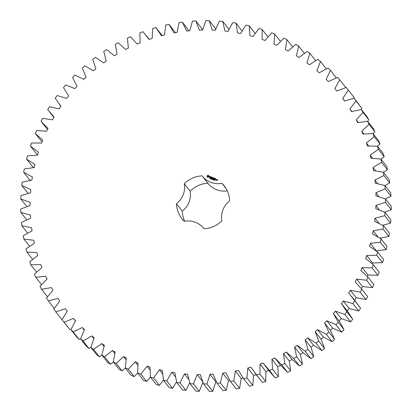 <?xml version="1.0" encoding="UTF-8"?>
<svg xmlns="http://www.w3.org/2000/svg" width="412" height="412" viewBox="0 0 412 412"><rect width="100%" height="100%" fill="white"/><g stroke="black" fill="none" stroke-linecap="round" stroke-linejoin="round"><path stroke-width="0.62" d="M367.298 276.416L367.952 274.922L377.933 275.334L372.103 267.924L373.334 264.792L365.655 258.535L366.706 255.558L376.702 255.234L377.701 252.02L369.569 246.355L370.398 243.312L380.353 242.251L381.115 238.975L372.577 233.928L373.174 230.838L383.036 229.051L383.551 225.735L374.652 221.337L375.023 218.211L384.736 215.703L385.009 212.36L375.796 208.637L375.935 205.495L385.447 202.282L385.467 198.934L375.996 195.901L375.899 192.764L385.158 188.861L384.932 185.529L375.25 183.201L374.92 180.08L383.876 175.517L383.402 172.211L373.56 170.604L373.004 167.524L381.61 162.318L380.889 159.058L370.944 158.182L370.156 155.154L378.365 149.335L377.402 146.142L367.411 146.002L366.402 143.046L374.163 136.645L372.968 133.534L362.977 134.132L361.751 131.258L369.023 124.311L367.602 121.298L368.812 119.81L367.169 116.92L361.339 109.51L351.524 111.564L349.881 108.907L356.066 100.986L354.212 98.226L344.561 100.992L342.727 98.468L348.315 90.12L346.255 87.509L336.831 90.975L334.807 88.595L339.766 79.871L337.521 77.42L328.364 81.566L326.17 79.346L330.476 70.292L328.05 68.011L319.218 72.821L316.859 70.766L320.49 61.429L317.894 59.338L309.433 64.777L306.93 62.907L309.86 53.339L307.115 51.449L299.071 57.484L296.429 55.805L298.643 46.062L295.77 44.378L288.184 50.985L285.423 49.507L286.912 39.64L283.914 38.172L276.828 45.315L273.965 44.043L274.716 34.103L271.616 32.862L265.071 40.494L262.12 39.444L262.135 29.484L258.947 28.479L252.978 36.565L249.95 35.736L249.229 25.812L245.969 25.044L240.613 33.537L237.528 32.934L236.071 23.103L232.759 22.578L228.037 31.43L224.916 31.055L222.732 21.373L219.385 21.094L215.332 30.261L212.185 30.117L209.286 20.631L205.928 20.6L202.555 30.03L199.403 30.117L195.803 20.883L192.45 21.1L189.783 30.74L186.641 31.055L182.362 22.124L179.029 22.583L177.083 32.383L173.967 32.934L169.038 24.349L165.742 25.055L164.522 34.958L161.458 35.736L155.896 27.542L152.656 28.49L152.177 38.445L149.17 39.444L143.01 31.698L139.848 32.878L140.106 42.827L137.181 44.043L130.455 36.781L127.385 38.187L128.379 48.08L125.547 49.507L118.296 42.766L115.334 44.398L117.06 54.178L114.34 55.811L106.6 49.625L103.762 51.469L106.214 61.084L103.618 62.907L95.43 57.319L92.736 59.364L95.893 68.763L93.436 70.766L84.846 65.807L82.307 68.037L86.16 77.168L83.852 79.346L74.912 75.035L72.543 77.446L77.065 86.257L74.922 88.601L65.673 84.96L63.489 87.535L68.655 95.981L66.692 98.468L57.191 95.527L55.198 98.252L60.981 106.286L59.204 108.907L49.497 106.677L47.71 109.54L54.085 117.116L52.504 119.856L42.647 118.347L41.076 121.334L47.998 128.41L46.628 131.258L36.673 130.48L35.324 133.565L42.766 140.106L41.607 143.046L31.611 143L30.493 146.178L38.404 152.141L37.461 155.154L27.48 155.849L26.6 159.094L34.938 164.455L34.227 167.524L24.308 168.951L23.669 172.247L32.394 176.975L31.909 180.085L22.114 182.233L21.723 185.565L30.787 189.628L30.529 192.764L20.909 195.623L20.765 198.97L30.112 202.354L30.091 205.495L20.698 209.054L20.801 212.396L30.385 215.079L30.601 218.211L21.486 222.444L21.836 225.771L31.606 227.738L32.048 230.838L23.263 235.726L23.86 239.012L33.758 240.253L34.433 243.312L26.023 248.827L26.857 252.056L36.838 252.561L37.734 255.558L29.746 261.672L30.823 264.828L40.824 264.597L41.942 267.517L34.417 274.196L35.726 277.255L45.696 276.292L47.03 279.12L40.01 286.325L41.545 289.276L51.423 287.586L52.968 290.3L46.499 297.994L48.245 300.822L57.984 298.412L59.725 301.002L53.838 309.139L55.795 311.832L65.338 308.712L67.269 311.163L61.991 319.707L64.143 322.241L73.439 318.43L75.55 320.732L70.915 329.626L73.254 331.995L82.256 327.514L84.532 329.651L80.561 338.855L83.07 341.038L91.727 335.914L94.157 337.876L90.877 347.337L93.545 349.33L101.805 343.587L104.38 345.364L101.805 355.026L104.617 356.813L112.44 350.488L115.139 352.064L113.285 361.88L116.225 363.456L123.569 356.576L126.381 357.951L125.258 367.864L128.312 369.219L135.131 361.824L138.041 362.987L137.654 372.948L140.801 374.065L147.063 366.201L150.056 367.144L150.411 377.093L153.635 377.979L159.3 369.682L162.359 370.403L163.451 380.286L166.736 380.93L171.778 372.252L174.889 372.742L176.707 382.506L180.039 382.908L184.432 373.89L187.568 374.153L190.112 383.742L193.465 383.896L197.178 374.596L200.335 374.621L203.585 383.989L206.942 383.896L209.965 374.353L213.112 374.153L217.052 383.242L220.399 382.903L222.707 373.179L225.838 372.742L230.447 381.512L233.764 380.925L235.345 371.068L238.44 370.403L243.688 378.798L246.958 377.969L247.808 368.034L250.846 367.144L256.712 375.121L259.915 374.055L260.024 364.095L262.995 362.987L269.438 370.496L272.559 369.204L271.93 359.274L274.814 357.951L281.808 364.96L284.826 363.441L283.461 353.594L286.242 352.064L293.741 358.533L296.64 356.797L294.554 347.089L297.212 345.359L305.184 351.251L307.949 349.309L305.143 339.792L307.671 337.876L316.066 343.155L318.687 341.018L315.18 331.748L317.559 329.651L326.335 334.292L328.786 331.969L324.599 322.993L326.824 320.732L335.924 324.707L338.206 322.215L333.359 313.578L335.409 311.163L344.793 314.454L346.883 311.802L341.404 303.556L343.273 301.002L352.883 303.587L354.778 300.791L348.696 292.983L350.37 290.3L360.16 292.17L361.839 289.245L355.19 281.916L356.663 279.115L366.577 280.263L368.04 277.224L360.855 270.411L362.117 267.517L372.103 267.924M377.933 275.334L379.169 272.203L373.334 264.792M367.952 274.922L362.117 267.517M372.252 263.778L372.536 262.969L382.532 262.64L383.531 259.431L377.701 252.02M376.202 250.82L386.188 249.662L386.945 246.386L381.115 238.975M379.926 238.157L388.871 236.457L389.386 233.146L383.551 225.735M382.769 225.271L390.571 223.113L390.839 219.771L385.009 212.36M384.576 212.144L391.282 209.693L391.302 206.345L385.467 198.934M385.328 198.878L390.993 196.272L390.767 192.934L384.932 185.529M384.973 185.58L389.711 182.928L389.237 179.622L383.402 172.211M383.51 172.35L387.44 169.729L386.724 166.469L380.889 159.058M381.028 159.233L384.195 156.745L383.237 153.552L377.402 146.142M377.541 146.312L379.993 144.051L378.798 140.945L372.968 133.534M373.061 133.653L374.858 131.722L373.437 128.709L367.602 121.298L357.673 122.627L356.236 119.856L362.982 112.404L361.339 109.51M361.128 109.535L361.896 108.397L354.212 98.226M353.692 98.334L354.145 97.531L348.315 90.12M345.374 87.761L345.601 87.282L339.766 79.871M336.233 77.899L330.476 70.292M255.085 33.372L249.229 25.812M242.009 30.982L236.071 23.103M228.83 29.654L228.562 28.783L222.732 21.373M215.636 29.386L215.115 28.042L209.286 20.631M202.452 30.03L201.638 28.289L195.803 20.883M188.928 30.823L182.362 22.124M175.481 32.666L169.038 24.349M162.199 35.545L156.344 28.109M41.076 121.334L47.504 129.445M35.324 133.565L42.06 141.893M30.493 146.178L36.323 153.588L37.605 154.701M26.6 159.094L32.43 166.505L33.836 167.545M23.669 172.247L29.504 179.658L30.483 180.281M21.723 185.565L28.16 193.3M20.765 198.97L26.878 206.505M20.801 212.396L26.651 219.812M41.545 289.276L47.457 296.681M48.245 300.822L54.08 308.233L54.436 308.171M55.795 311.832L61.625 319.238L62.32 319.068M61.991 319.707L69.978 329.651L71.06 329.291M70.915 329.626L76.745 337.037L79.089 339.406L80.587 338.777M80.561 338.855L86.396 346.265L88.904 348.449L90.939 347.414M90.877 347.337L96.712 354.747L99.38 356.741L101.924 355.175M101.805 355.026L107.64 362.436L110.452 364.223L113.429 362.06M113.285 361.88L119.12 369.291L122.06 370.867L125.387 368.029M125.258 367.864L131.093 375.275L134.142 376.625L137.737 373.045M137.654 372.948L143.489 380.353L146.636 381.476L150.406 377.073L156.241 384.504L159.47 385.39L163.394 379.988M163.451 380.286L169.28 387.697L172.571 388.341L176.532 381.847M176.707 382.506L182.542 389.917L185.869 390.318L189.731 382.645M190.112 383.742L195.942 391.153L199.295 391.307L203.013 382.006M203.585 383.989L209.414 391.4L212.777 391.307L215.795 381.764L216.274 381.733M217.052 383.242L222.887 390.653L226.234 390.313L228.542 380.585L229.767 380.415M230.447 381.512L236.277 388.918L239.593 388.336L241.18 378.474L243.147 378.056M243.688 378.798L249.523 386.204L252.788 385.38L253.643 375.445L256.681 374.554M254.678 372.664L262.542 382.532L265.745 381.466L265.858 371.506L268.825 370.398M264.463 364.96L270.298 372.371L275.273 377.907L278.388 376.614L277.765 366.685L280.644 365.362L287.638 372.371L290.656 370.846L289.296 361.005L292.072 359.475L299.576 365.944L302.475 364.203L300.384 354.5L303.047 352.77L311.014 358.661L313.784 356.715L310.978 347.203L313.506 345.287L321.901 350.566L324.517 348.428L321.01 339.153L323.394 337.062L332.165 341.702L334.621 339.38L330.434 330.403L332.654 328.137L341.759 332.118L344.035 329.621L339.189 320.989L341.244 318.574L350.622 321.865L352.718 319.212L347.651 311.482L341.816 304.077M347.234 310.967L349.103 308.408L358.718 310.998L360.608 308.202L351.601 296.372M354.526 300.394L356.205 297.706L365.995 299.581L367.674 296.655L361.391 288.668M361.376 288.652L362.498 286.525L372.407 287.669L373.869 284.635L368.04 277.224M207.905 183.232A26.79 26.358 -38.2 0 0 190.138 191.189L184.308 183.783A26.79 26.358 -38.2 0 1 202.076 175.821A20.672 20.343 -38.2 0 0 202.215 176.006A20.672 20.343 -38.2 0 0 221.965 183.33A26.79 26.358 -38.2 0 1 224.118 185.74A26.79 26.358 -38.2 0 1 229.675 200.907A20.672 20.343 -38.2 0 0 221.821 220.842A26.79 26.358 -38.2 0 1 204.053 228.799A20.672 20.343 -38.2 0 0 203.909 228.619A20.672 20.343 -38.2 0 0 184.164 221.29A26.79 26.358 -38.2 0 1 182.011 218.88A26.79 26.358 -38.2 0 1 176.454 203.713A20.672 20.343 -38.2 0 0 184.308 183.783M202.215 176.006L208.05 183.417A20.672 20.343 -38.2 0 0 227.249 190.833M190.138 191.189A20.672 20.343 -38.2 0 1 182.289 211.124A26.79 26.358 -38.2 0 0 184.71 221.198M208.081 175.296L207.303 175.646L207.03 176.336L207.689 177.304L208.838 177.021L209.111 176.331L208.446 175.363L207.324 175.677L207.051 176.362M210.094 178.386L209.667 178.447L210.017 178.463L209.893 178.035L210.12 178.417M209.718 178.386L209.981 178.365M209.878 178.298L210.223 178.175M210.609 178.36L210.141 178.659L210.331 178.169L210.609 178.36M211.114 178.463L210.918 178.952L210.779 178.396L210.547 178.813L210.738 178.319L210.893 178.839L211.114 178.463M211.861 179.024L211.583 179.215L211.423 178.859L211.783 178.705L211.485 179.05L211.861 179.024M211.48 179.158L211.588 178.731L211.969 178.844M211.485 179.05L211.773 179.055M209.646 176.485L209.523 176.794L210.099 177.289L209.384 177.304L209.826 177.613L210.254 177.248L209.672 176.758L210.377 176.83L210.223 176.532L209.646 176.485L209.548 176.815M210.609 176.815L210.903 176.923L210.589 177.902L211.021 176.969L211.402 177.047L210.573 176.733M211.639 177.067L211.217 178.138L211.897 178.329L211.325 178.046L211.464 177.685L211.964 177.804L211.516 177.567L211.655 177.206L212.273 177.371L211.639 177.067L211.232 178.144M212.577 179.014L212.319 179.483L212.304 179.009L211.974 179.349L212.036 178.808L212.046 179.282L212.628 179.055M213.112 179.215L212.922 179.709L212.947 179.441L212.546 179.565L212.736 179.076L213.112 179.215M213.807 179.539L213.401 179.828L213.833 179.57M213.504 179.941L213.725 179.457M214.096 179.843L213.782 180.008L214.091 179.977L213.972 179.565L214.178 179.931M213.972 179.565L214.25 179.689M214.554 180.26L214.204 180.193L214.4 179.725L214.554 180.26M214.23 180.204L214.523 179.802M215.095 180.023L214.683 180.312L215.115 180.054M214.786 180.425L215.013 179.941M213.354 177.747L212.731 178.236L213.452 177.819L212.999 178.803M212.731 178.236L212.484 177.454L212.144 178.489L212.52 177.716L212.664 178.411L213.246 177.989L212.958 178.726M214.369 178.097L213.694 177.912L213.354 178.947L213.601 178.494L214.101 178.612L213.648 178.375L213.792 178.015L214.369 178.097M214.678 178.211L214.255 179.287L214.678 178.211M215.641 178.576L214.966 178.391L214.626 179.426L215.306 179.617L214.734 179.333L214.873 178.973L215.373 179.091L214.925 178.854L215.064 178.494L215.641 178.576M216.321 179.998L216.506 179.519L216.12 179.308L215.852 179.823L216.321 179.998M216.697 179.524L216.46 180.116L217.052 179.807L216.697 179.524M217.222 179.72L217.258 180.471L216.918 180.482L217.351 180.574L217.608 179.931L217.222 179.72L217.073 180.137M372.536 262.969L366.706 255.558M382.532 262.64L376.702 255.234M372.407 287.669L366.577 280.263M362.498 286.525L356.663 279.115M376.228 250.717L370.398 243.312M367.674 296.655L361.839 289.245M386.188 249.662L380.353 242.251M365.995 299.581L360.16 292.17M356.205 297.706L350.37 290.3M377.907 236.849L373.174 230.838M360.608 308.202L354.778 300.791M388.871 236.457L383.036 229.051M358.718 310.998L352.883 303.587M349.103 308.408L343.273 301.002M378.978 223.232L375.023 218.211M352.718 319.212L346.883 311.802M390.571 223.113L384.736 215.703M350.622 321.865L344.793 314.454M341.244 318.574L335.409 311.163M339.189 320.989L333.359 313.578M379.37 209.857L375.935 205.495M344.035 329.621L338.206 322.215M391.282 209.693L385.447 202.282M341.759 332.118L335.924 324.707M332.654 328.137L326.824 320.732M330.434 330.403L324.599 322.993M378.963 196.653L375.899 192.764M334.621 339.38L328.786 331.969M390.993 196.272L385.158 188.861M332.165 341.702L326.335 334.292M323.394 337.062L317.559 329.651M321.01 339.153L315.18 331.748M377.706 183.618L374.92 180.08M324.517 348.428L318.687 341.018M389.711 182.928L383.876 175.517M321.901 350.566L316.066 343.155M313.506 345.287L307.671 337.876M310.978 347.203L305.143 339.792M375.569 170.784L373.004 167.524M313.784 356.715L307.949 349.309M387.44 169.729L381.61 162.318M311.014 358.661L305.184 351.251M303.047 352.77L297.212 345.359M300.384 354.5L294.554 347.089M372.556 158.203L370.156 155.154M302.475 364.203L296.64 356.797M384.195 156.745L378.365 149.335M299.576 365.944L293.741 358.533M292.072 359.475L286.242 352.064M289.296 361.005L283.461 353.594M368.663 145.92L366.402 143.046M290.656 370.846L284.826 363.441M379.993 144.051L374.163 136.645M287.638 372.371L281.808 364.96M280.644 365.362L274.814 357.951M277.765 366.685L271.93 359.274M363.909 133.998L361.751 131.258M278.388 376.614L272.559 369.204M374.858 131.722L369.023 124.311M275.273 377.907L269.438 370.496M265.858 371.506L260.024 364.095M358.306 122.488L356.236 119.856M265.745 381.466L259.915 374.055M368.812 119.81L362.982 112.404M262.542 382.532L256.712 375.121M253.643 375.445L247.808 368.034M351.884 111.451L349.881 108.907M252.788 385.38L246.958 377.969M361.896 108.397L356.066 100.986M241.18 378.474L235.345 371.068M344.679 100.95L342.727 98.468M239.593 388.336L233.764 380.925M228.542 380.585L222.707 373.179M226.234 390.313L220.399 382.903M215.795 381.764L209.965 374.353M212.777 391.307L206.942 383.896M202.477 381.321L197.178 374.596M199.295 391.307L193.465 383.896M326.304 68.819L320.49 61.429M188.727 379.349L184.432 373.89M185.869 390.318L180.039 382.908M315.597 60.631L309.86 53.339M175.45 376.913L171.778 372.252M172.571 388.341L166.736 380.93M304.344 53.303L298.643 46.062M162.534 373.792L159.3 369.682M159.47 385.39L153.635 377.979M292.602 46.87L286.912 39.64M149.978 369.904L147.063 366.201M146.636 381.476L140.801 374.065M280.443 41.375L274.716 34.103M137.799 365.217L135.131 361.824M134.142 376.625L128.312 369.219M267.929 36.843L262.135 29.484M126.046 359.728L123.569 356.576M122.06 370.867L116.225 363.456M114.768 353.445L112.44 350.488M110.452 364.223L104.617 356.813M104.015 346.389L101.805 343.587M99.38 356.741L93.545 349.33M93.838 338.597L91.727 335.914M88.904 348.449L83.07 341.038M84.29 330.1L82.256 327.514M79.089 339.406L73.254 331.995M75.417 320.938L73.439 318.43M69.978 329.651L64.143 322.241M41.499 284.589L35.726 277.255M36.539 272.085L30.823 264.828M32.548 259.287L26.857 252.056M29.561 246.258L23.86 239.012M27.589 233.079L21.836 225.771M182.289 211.124L176.454 203.713M225.951 188.397L221.965 183.33M207.19 176.49L207.391 177.129M210.172 178.669L210.357 178.195M210.893 178.839L211.078 178.468M210.862 178.932L210.779 178.396M210.578 178.823L210.764 178.35M209.955 176.429L209.667 176.511M210.099 177.289L209.404 177.33M209.672 176.758L210.249 177.258M210.903 176.923L210.599 177.896M211.371 176.985L210.676 176.722M212.242 177.315L211.665 177.098M211.516 177.567L211.938 177.747M211.871 178.272L211.325 178.046M212.314 179.39L212.602 179.045M212.273 179.462L212.304 179.009M212.046 179.282L212.329 178.942M212 179.359L212.062 178.839M212.726 179.292L212.994 179.416M212.577 179.575L212.762 179.107M214.292 180.162L214.549 180.281M212.592 177.448L212.154 178.484M213.246 177.989L212.978 178.751M212.52 177.716L212.664 178.411M214.379 178.123L213.72 177.943L213.365 178.942M213.648 178.375L214.075 178.556M214.688 178.247L214.261 179.282M215.651 178.602L214.992 178.422L214.642 179.431M214.925 178.854L215.347 179.035M215.28 179.56L214.734 179.333M216.485 179.462L216.063 179.369L215.898 179.905M216.712 179.555L216.47 180.116M217.582 179.879L217.242 179.75M217.345 180.24L217.026 180.384M208.451 175.991L208.462 176.717L207.73 176.733L207.705 175.981L208.451 175.991M213.483 179.859L213.766 179.596M214.765 180.343L214.966 179.967M216.388 179.56L215.991 179.807L216.388 179.56M217.485 179.977L217.165 180.034L217.485 179.977M216.367 179.534L216.249 179.926M146.554 35.813L149.365 39.382M136.769 43.512L137.186 44.043M59.416 104.401L60.945 106.337M49.631 112.105L53.869 117.487"/></g></svg>
